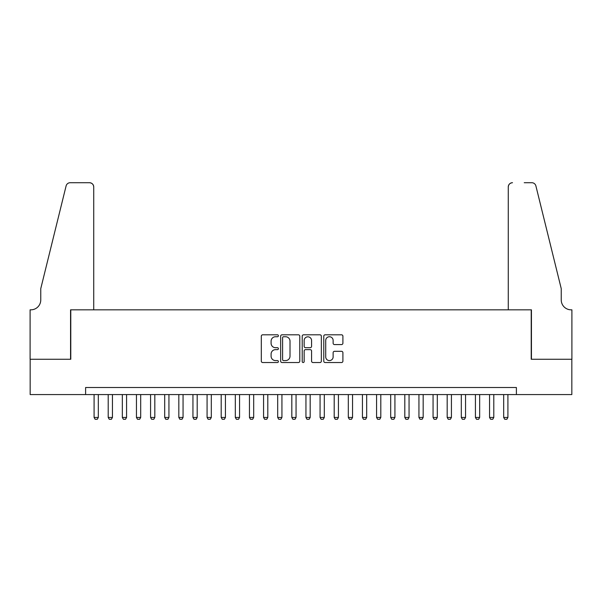 <?xml version="1.0" encoding="UTF-8"?>
<svg xmlns="http://www.w3.org/2000/svg" width="602" height="602" viewBox="0 0 602 602"><rect width="100%" height="100%" fill="white"/><g stroke="black" fill="none" stroke-linecap="round" stroke-linejoin="round"><path stroke-width="0.9" d="M278.402 335.773A0.971 0.971 0 0 0 277.432 334.802L262.698 334.802A1.385 1.385 0 0 0 261.313 336.194L261.313 361.147A1.385 1.385 0 0 0 262.698 362.532L277.432 362.532A0.971 0.971 0 0 0 278.402 361.561A0.971 0.971 0 0 0 277.432 360.59L275.528 360.59A4.44 4.44 0 0 1 271.088 356.158L271.088 354.074A4.44 4.44 0 0 1 275.528 349.642L277.432 349.642A0.971 0.971 0 0 0 278.402 348.671A0.971 0.971 0 0 0 277.432 347.7L275.528 347.7A4.44 4.44 0 0 1 271.088 343.26L271.088 341.183A4.44 4.44 0 0 1 275.528 336.744L277.432 336.744A0.971 0.971 0 0 0 278.402 335.773M341.515 344.577A1.385 1.385 0 0 0 342.907 343.193L342.907 336.194A1.385 1.385 0 0 0 341.515 334.802L325.155 334.802A1.385 1.385 0 0 0 323.771 336.194L323.771 361.147A1.385 1.385 0 0 0 325.155 362.532L341.515 362.532A1.385 1.385 0 0 0 342.907 361.147L342.907 352.689A1.385 1.385 0 0 0 341.515 351.305L334.516 351.305A1.385 1.385 0 0 0 333.132 352.689L333.132 356.881A3.71 3.71 0 0 1 329.422 360.59A3.71 3.71 0 0 1 325.712 356.881L325.712 340.454A3.71 3.71 0 0 1 329.422 336.744A3.71 3.71 0 0 1 333.132 340.454L333.132 343.193A1.385 1.385 0 0 0 334.516 344.577L341.515 344.577M85.604 394.573L30.168 394.573L30.168 359.259L70.78 359.259L70.78 309.827L531.22 309.827L531.22 359.259L571.832 359.259L571.832 394.573L516.396 394.573L516.396 387.507L85.604 387.507L85.604 394.573L516.396 394.573M299.788 336.194A1.385 1.385 0 0 0 298.404 334.802L282.045 334.802A1.385 1.385 0 0 0 280.652 336.194L280.652 361.147A1.385 1.385 0 0 0 282.045 362.532L298.404 362.532A1.385 1.385 0 0 0 299.788 361.147L299.788 336.194M303.596 334.802L319.955 334.802A1.385 1.385 0 0 1 321.348 336.194L321.348 361.147A1.385 1.385 0 0 1 319.955 362.532L312.957 362.532A1.385 1.385 0 0 1 311.573 361.147L311.573 351.026A1.385 1.385 0 0 0 310.188 349.642L305.538 349.642A1.385 1.385 0 0 0 304.153 351.026L304.153 361.561A0.971 0.971 0 0 1 303.182 362.532A0.971 0.971 0 0 1 302.212 361.561L302.212 336.194A1.385 1.385 0 0 1 303.596 334.802M283.565 336.744A0.971 0.971 0 0 0 282.594 337.714L282.594 359.62A0.971 0.971 0 0 0 283.565 360.59L285.574 360.59A4.44 4.44 0 0 0 290.013 356.158L290.013 341.183A4.44 4.44 0 0 0 285.574 336.744L283.565 336.744M311.573 340.521A3.71 3.71 0 0 0 307.863 336.819A3.71 3.71 0 0 0 304.153 340.521L304.153 346.316A1.385 1.385 0 0 0 305.538 347.7L310.188 347.7A1.385 1.385 0 0 0 311.573 346.316L311.573 340.521M94.085 394.573L94.085 417.449L98.322 417.449L98.322 394.573M98.322 417.449L97.261 419.285L95.139 419.285L94.085 417.449M93.731 309.827L93.731 186.951A4.237 4.237 0 0 0 89.495 182.715L70.216 182.715A4.237 4.237 0 0 0 66.1 185.935L40.763 288.644L40.763 299.939A9.888 9.888 0 0 1 30.875 309.827L30.1 309.827L30.1 359.259L70.562 359.259L70.562 309.827L93.731 309.827L93.731 186.951C93.46 184.393 92.046 182.978 89.495 182.715L77.771 182.715M66.1 185.935C67.176 183.61 67.176 183.61 66.1 185.935C67.176 183.61 67.176 183.61 66.1 185.935M40.763 299.939A9.888 9.888 0 0 1 30.875 309.827M508.269 309.827L508.269 186.951L508.269 309.827L531.438 309.827L531.438 359.259L571.9 359.259L571.9 309.827L571.125 309.827A9.888 9.888 0 0 1 561.237 299.939A9.888 9.888 0 0 0 571.125 309.827M553.471 257.152L535.9 185.935L561.237 288.644L561.237 299.939M524.229 182.715L531.784 182.715A4.237 4.237 0 0 1 535.9 185.935C534.824 183.61 534.824 183.61 535.9 185.935C534.824 183.61 534.824 183.61 535.9 185.935M512.505 182.715A4.237 4.237 0 0 0 508.269 186.951C508.539 184.393 509.954 182.978 512.505 182.715M108.21 394.573L108.21 417.449L112.446 417.449L112.446 394.573M112.446 417.449L111.385 419.285L109.263 419.285L108.21 417.449M122.334 394.573L122.334 417.449L126.57 417.449L126.57 394.573M126.57 417.449L125.509 419.285L123.387 419.285L122.334 417.449M136.451 394.573L136.451 417.449L140.695 417.449L140.695 394.573M140.695 417.449L139.634 419.285L137.512 419.285L136.451 417.449M150.575 394.573L150.575 417.449L154.819 417.449L154.819 394.573M154.819 417.449L153.758 419.285L151.636 419.285L150.575 417.449M164.7 394.573L164.7 417.449L168.936 417.449L168.936 394.573M168.936 417.449L167.883 419.285L165.761 419.285L164.7 417.449M178.824 394.573L178.824 417.449L183.061 417.449L183.061 394.573M183.061 417.449L182.007 419.285L179.885 419.285L178.824 417.449M192.949 394.573L192.949 417.449L197.185 417.449L197.185 394.573M197.185 417.449L196.132 419.285L194.01 419.285L192.949 417.449M207.073 394.573L207.073 417.449L211.31 417.449L211.31 394.573M211.31 417.449L210.256 419.285L208.134 419.285L207.073 417.449M221.197 394.573L221.197 417.449L225.434 417.449L225.434 394.573M225.434 417.449L224.38 419.285L222.258 419.285L221.197 417.449M235.322 394.573L235.322 417.449L239.558 417.449L239.558 394.573M239.558 417.449L238.497 419.285L236.383 419.285L235.322 417.449M249.446 394.573L249.446 417.449L253.683 417.449L253.683 394.573M253.683 417.449L252.622 419.285L250.507 419.285L249.446 417.449M263.571 394.573L263.571 417.449L267.807 417.449L267.807 394.573M267.807 417.449L266.746 419.285L264.632 419.285L263.571 417.449M277.695 394.573L277.695 417.449L281.932 417.449L281.932 394.573M281.932 417.449L280.871 419.285L278.756 419.285L277.695 417.449M291.82 394.573L291.82 417.449L296.056 417.449L296.056 394.573M296.056 417.449L294.995 419.285L292.881 419.285L291.82 417.449M305.944 394.573L305.944 417.449L310.18 417.449L310.18 394.573M310.18 417.449L309.119 419.285L307.005 419.285L305.944 417.449M320.068 394.573L320.068 417.449L324.305 417.449L324.305 394.573M324.305 417.449L323.244 419.285L321.129 419.285L320.068 417.449M334.193 394.573L334.193 417.449L338.429 417.449L338.429 394.573M338.429 417.449L337.368 419.285L335.254 419.285L334.193 417.449M348.317 394.573L348.317 417.449L352.554 417.449L352.554 394.573M352.554 417.449L351.493 419.285L349.378 419.285L348.317 417.449M362.442 394.573L362.442 417.449L366.678 417.449L366.678 394.573M366.678 417.449L365.617 419.285L363.503 419.285L362.442 417.449M376.566 394.573L376.566 417.449L380.803 417.449L380.803 394.573M380.803 417.449L379.742 419.285L377.62 419.285L376.566 417.449M390.69 394.573L390.69 417.449L394.927 417.449L394.927 394.573M394.927 417.449L393.866 419.285L391.744 419.285L390.69 417.449M404.815 394.573L404.815 417.449L409.051 417.449L409.051 394.573M409.051 417.449L407.99 419.285L405.868 419.285L404.815 417.449M418.939 394.573L418.939 417.449L423.176 417.449L423.176 394.573M423.176 417.449L422.115 419.285L419.993 419.285L418.939 417.449M433.064 394.573L433.064 417.449L437.3 417.449L437.3 394.573M437.3 417.449L436.239 419.285L434.117 419.285L433.064 417.449M447.181 394.573L447.181 417.449L451.425 417.449L451.425 394.573M451.425 417.449L450.364 419.285L448.242 419.285L447.181 417.449M461.305 394.573L461.305 417.449L465.549 417.449L465.549 394.573M465.549 417.449L464.488 419.285L462.366 419.285L461.305 417.449M475.429 394.573L475.429 417.449L479.666 417.449L479.666 394.573M479.666 417.449L478.613 419.285L476.491 419.285L475.429 417.449M489.554 394.573L489.554 417.449L493.791 417.449L493.791 394.573M493.791 417.449L492.737 419.285L490.615 419.285L489.554 417.449M503.678 394.573L503.678 417.449L507.915 417.449L507.915 394.573M507.915 417.449L506.861 419.285L504.739 419.285L503.678 417.449"/></g></svg>
